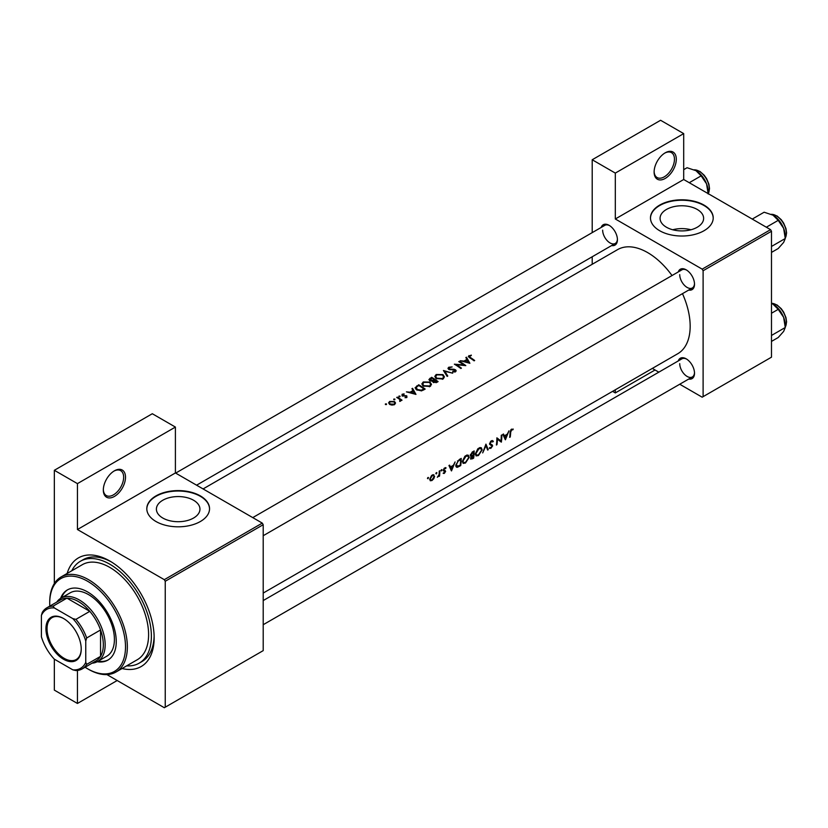 <?xml version="1.0" encoding="UTF-8"?>
<svg xmlns="http://www.w3.org/2000/svg" width="828" height="828" viewBox="0 0 828 828"><rect width="100%" height="100%" fill="white"/><g stroke="black" fill="none" stroke-linecap="round" stroke-linejoin="round"><path stroke-width="1.24" d="M654.12 172.027A15.68 9.056 -60 0 1 665.215 152.818A15.68 9.056 -60 0 1 676.3 159.224A15.68 9.056 -60 0 1 665.215 178.434A15.68 9.056 -60 0 1 654.12 172.027M654.13 171.479A14.376 8.301 120 0 0 657.101 177.544A14.376 8.301 120 0 0 668.175 173.694A14.376 8.301 120 0 0 674.458 159.224A14.376 8.301 120 0 0 671.477 152.642A14.376 8.301 120 0 0 664.739 153.108M103.324 490.031A15.68 9.056 -60 0 1 114.409 470.821A15.68 9.056 -60 0 1 125.504 477.228A15.68 9.056 -60 0 1 114.409 496.438A15.68 9.056 -60 0 1 103.324 490.031M103.324 489.483A14.376 8.301 120 0 0 106.294 495.548A14.376 8.301 120 0 0 117.379 491.697A14.376 8.301 120 0 0 123.651 477.228A14.376 8.301 120 0 0 120.671 470.646A14.376 8.301 120 0 0 113.933 471.111M697.248 227.234A21.776 12.575 0 0 0 703.624 218.344A21.776 12.575 0 0 0 690.179 206.731A21.776 12.575 0 0 0 666.447 209.453A21.776 12.575 0 0 0 660.071 218.344A21.776 12.575 0 0 0 673.516 229.956A21.776 12.575 0 0 0 697.248 227.234M690.956 229.76A21.776 12.575 0 0 0 672.74 229.76M704.028 230.722A31.371 18.112 0 0 0 713.218 217.919A31.371 18.112 0 0 0 693.854 201.183A31.371 18.112 0 0 0 659.668 205.106A31.371 18.112 0 0 0 650.477 217.919A31.371 18.112 0 0 0 669.842 234.645A31.371 18.112 0 0 0 704.028 230.722M713.208 218.126A31.371 18.112 0 0 0 693.678 201.566A31.371 18.112 0 0 0 659.668 205.541A31.371 18.112 0 0 0 650.487 218.126M193.576 518.028A21.776 12.575 0 0 0 199.952 509.137A21.776 12.575 0 0 0 186.507 497.524A21.776 12.575 0 0 0 162.785 500.247A21.776 12.575 0 0 0 156.399 509.137A21.776 12.575 0 0 0 169.843 520.75A21.776 12.575 0 0 0 193.576 518.028M200.355 521.516A31.371 18.112 0 0 0 209.546 508.702A31.371 18.112 0 0 0 190.181 491.977A31.371 18.112 0 0 0 155.995 495.9A31.371 18.112 0 0 0 146.804 508.702A31.371 18.112 0 0 0 166.169 525.438A31.371 18.112 0 0 0 200.355 521.516M209.546 508.92A31.371 18.112 0 0 0 190.005 492.36A31.371 18.112 0 0 0 155.995 496.324A31.371 18.112 0 0 0 146.815 508.92M678.267 360.936A11.758 6.79 60 0 1 686.195 358.834A11.758 6.79 60 0 1 694.506 373.242A11.758 6.79 60 0 1 688.72 379.048M686.671 359.124A10.453 6.034 -120 0 0 681.889 358.845L263.2 600.569L681.889 358.845M678.267 271.936A11.758 6.79 60 0 1 686.195 269.835A11.758 6.79 60 0 1 694.506 284.242A11.758 6.79 60 0 1 688.72 290.048M686.671 270.125A10.453 6.034 -120 0 0 681.889 269.845L252.747 517.614L681.889 269.845M601.19 227.441A11.758 6.79 60 0 1 609.118 225.33A11.758 6.79 60 0 1 617.429 239.737A11.758 6.79 60 0 1 611.644 245.543M609.594 225.62A10.453 6.034 -120 0 0 604.813 225.351L175.671 473.109M67.161 573.452A62.731 36.225 60 0 1 109.793 561.001A62.731 36.225 60 0 1 154.153 637.829A62.731 36.225 60 0 1 122.047 668.527M111.2 561.839A58.809 33.958 -120 0 0 83.152 559.687L80.378 561.28A58.809 33.958 -120 0 0 71.788 570.771M263.2 593.065L677.718 353.753A60.123 34.714 -120 0 0 690.169 326.232A60.123 34.714 -120 0 0 682.479 293.65M513.215 429.059L510.917 429.711L510.1 432.558A60.123 34.714 60 0 1 509.655 437.35L510.234 437.008A60.123 34.714 -120 0 0 510.669 432.299L511.621 429.877L512.863 429.825L513.215 429.059M505.422 439.792L508.982 430.829L507.316 434.131L504.387 435.828L503.476 434.007L502.844 434.379L505.297 439.709M501.354 442.131A60.123 34.714 -120 0 0 501.851 434.948L501.271 435.28A60.123 34.714 60 0 1 500.971 440.972L496.883 437.826A60.123 34.714 60 0 1 496.386 445.009L496.966 444.667A60.123 34.714 -120 0 0 497.431 439.068L500.712 441.759M489.296 448.176L490.869 448.352L492.67 445.816L490.135 443.529L491.428 441.541L492.815 441.955L493.374 441.262L492.215 440.517L490.631 441.427L489.545 443.849L492.091 446.178L491.025 447.606L489.876 447.441L489.617 448.465M492.101 440.527L493.374 441.262L492.215 440.517M490.849 441.21L492.815 441.955M492.153 444.802L489.565 443.663M491.025 447.606L489.876 447.441M491.801 445.536L489.586 444.263L492.091 446.178M488.251 449.697L485.932 444.139L482.693 452.906L485.953 445.692L487.63 450.059L488.251 449.697L487.33 449.169M482.155 449.883L481.296 447.762L479.971 447.586L477.787 448.848L475.355 453.847L476.079 455.907L478.398 455.555L482.155 449.883L481.544 449.532M470.552 458.319L472.395 458.857L473.657 458.122A60.123 34.714 -120 0 0 474.154 450.939L472.405 451.953L470.294 455.245L471.442 456.373L470.863 459.271M470.708 456.321L471.442 456.373L470.335 455.731M469.217 457.356L468.358 455.234L467.033 455.048L464.85 456.321L462.417 461.31L463.142 463.38L465.46 463.018L469.217 457.356L468.607 456.994M460.72 465.595A60.123 34.714 -120 0 0 461.217 458.412L459.209 459.571L455.793 465.046L457.398 467.292L460.72 465.595L460.151 465.274M456.435 467.178L457.398 467.292L455.897 466.423M451.508 470.915L455.079 461.952L453.413 465.253L450.473 466.951L449.573 465.139L448.942 465.502L451.384 470.832M445.764 467.665L444.181 468.244L443.28 470.221L445.05 471.712L443.177 473.368L444.315 473.409L445.64 471.36L443.86 469.859L444.708 468.513L445.64 468.544L446.033 467.82L445.216 467.644M444.212 468.224L445.64 468.544M445.154 470.48L444.046 470.314M443.177 473.368L444.315 473.409L443.466 472.912M444.377 472.767L443.736 472.788M443.477 470.925L444.926 471.329M441.521 469.693L442.048 470.004L441.231 469.952L441.5 470.925L441.8 469.621M440.972 470.625L441.5 470.925L440.972 470.625M439.554 476.069A60.123 34.714 -120 0 0 439.813 470.77L439.233 471.101A60.123 34.714 60 0 1 439.202 472.923L439.006 474.796L437.319 477.28L439.047 475.645A60.123 34.714 60 0 1 438.975 476.41L439.554 476.069L439.037 475.769M436.377 472.653L436.915 472.964L436.087 472.923L436.366 473.895L436.666 472.591M435.828 473.595L436.366 473.895L435.828 473.595M430.239 480.726L431.947 480.55L433.831 478.646L434.607 476.41L432.909 474.754L431.543 475.541L429.711 479.236L430.322 480.778M433.934 474.837L432.909 474.754M427.993 477.497L428.531 477.808L427.714 477.756L427.983 478.729L428.283 477.425M427.455 478.429L427.983 478.729L427.455 478.429M672.025 275.538A60.123 34.714 -120 0 0 617.595 249.621L203.077 488.934M471.287 355.098L468.327 356.413L469.735 357.799A60.123 34.714 60 0 1 474.102 360.832L474.682 360.501A60.123 34.714 -120 0 0 470.387 357.51L469.611 355.968L471.287 355.605M469.269 357.489L469.611 355.968M465.843 357.561L466.93 359.393L464.001 361.08L460.337 360.739L469.88 363.275L466.474 357.199L465.843 357.561M448.745 367.239L447.958 368.325L448.652 369.35L455.038 370.116L454.914 371.254L452.812 371.379L452.688 371.969L455.514 371.793L456.218 370.778L454.251 369.278L449.242 369.019L449.418 367.632L452.129 366.939L448.745 367.239L448.745 369.412M449.242 369.619L449.418 367.632M455.038 370.116L454.914 372.031M452.709 373.19L443.415 370.509L447.151 376.398L447.772 376.036L444.833 371.306L452.709 373.19M430.032 382.081L423.253 381.956L421.835 383.923L423.263 386.024L430.105 386.459L431.491 384.368L430.032 382.081L430.032 382.898M425.168 389.088A60.123 34.714 -120 0 0 418.699 384.782L415.076 387.773L416.546 389.802L421.576 390.847L425.168 389.088M404.085 393.869L402.087 394.273L402.066 395.887L405.699 396.074L406.31 397.057L405.006 397.699L406.89 397.471L406.848 395.919L402.625 395.536L402.698 394.594L404.085 394.356M402.625 396.126L402.698 394.594M406.89 397.471L406.848 395.919L406.848 397.492M406.289 396.27L406.31 397.668M402.087 395.898L402.087 394.273L402.066 395.887M399.996 396.105L398.92 396.105L398.92 396.726L399.996 396.736L399.996 396.105M398.92 396.105L398.92 396.726L398.92 396.105M402.035 400.172A60.123 34.714 -120 0 0 397.305 397.129L396.726 397.471A60.123 34.714 60 0 1 398.309 398.423L399.831 399.52L399.717 401.404L400.752 400.017A60.123 34.714 60 0 1 401.456 400.504L402.035 400.172M400.379 401.228L400.752 400.017L400.752 400.856M399.831 399.52L399.914 401.383M386.479 403.909L385.403 403.909L385.403 404.54L386.479 404.55L386.479 403.909M385.403 403.909L385.403 404.54L385.403 403.909M394.511 401.539L389.626 401.466L388.601 402.843L389.615 404.364L391.944 405.099L394.521 404.613L395.546 403.019L394.511 401.539L394.511 402.418M394.863 399.075L393.776 399.075L393.776 399.696L394.863 399.707L394.863 399.075M393.776 399.075L393.776 399.696L393.776 399.075M411.93 388.694L413.017 390.516L410.088 392.203L406.424 391.872L415.966 394.397L412.561 388.322L411.93 388.694M432.558 381.636L432.558 380.973L433.189 382.36L436.853 382.35L438.105 381.615A60.123 34.714 -120 0 0 431.636 377.309L428.914 379.534L429.66 380.621L432.495 381.315M442.98 374.608L436.19 374.494L434.783 376.45L436.201 378.551L443.042 378.986L444.429 376.895L442.98 374.608L442.98 375.426M465.812 365.624A60.123 34.714 -120 0 0 459.343 361.318L458.764 361.65A60.123 34.714 60 0 1 463.846 364.941L454.365 364.185A60.123 34.714 60 0 1 460.834 368.501L461.413 368.16A60.123 34.714 -120 0 0 456.321 364.672L465.812 365.624M679.736 384.233L702.175 397.192L771.489 357.178L771.489 231.25L703.107 270.735L702.175 269.141L615.308 218.985L683.7 179.5L683.7 133.608L660.589 120.277L592.206 159.752L592.206 232.627M702.175 269.141L770.568 229.656L683.7 179.5M165.238 707.195L263.2 650.632L263.2 524.714L165.238 581.266L165.238 707.195L164.317 707.723L106.895 674.582M592.206 264.277L592.206 256.773M658.819 372.165L652.319 368.408M703.107 396.664L703.107 270.735M683.7 133.608L615.308 173.093L615.308 218.985M615.308 173.093L592.206 159.752M615.308 389.781L615.308 392.927L612.585 391.354M770.568 229.656L771.489 231.25M679.726 363.637A10.453 6.034 -120 0 0 684.29 374.152A10.453 6.034 -120 0 0 692.343 376.957A10.453 6.034 -120 0 0 694.495 372.683M602.649 230.132A10.453 6.034 -120 0 0 607.214 240.658A10.453 6.034 -120 0 0 615.266 243.453A10.453 6.034 -120 0 0 617.419 239.178M679.726 274.637A10.453 6.034 -120 0 0 684.29 285.153A10.453 6.034 -120 0 0 692.343 287.958A10.453 6.034 -120 0 0 694.495 283.683M165.238 581.266L164.317 579.672L77.439 529.516L77.439 483.624L54.337 470.294L152.3 413.731L175.401 427.072L175.401 472.954L77.439 529.516M164.317 579.672L262.279 523.11L175.401 472.954M117.183 680.512L77.439 703.458L54.337 690.117L54.337 659.171L72.823 669.842A33.979 19.624 -120 0 0 85.76 662.369L85.76 641.027A33.979 19.624 -120 0 0 72.823 618.62L54.337 607.949A33.979 19.624 -120 0 0 41.4 615.421L41.4 636.763A33.979 19.624 -120 0 0 54.337 659.171M54.337 583.543L54.337 470.294M77.439 703.458L77.439 670.473M262.279 523.11L263.2 524.714M126.674 665.857A58.809 33.958 -120 0 0 139.197 663.156L141.971 661.551A58.809 33.958 -120 0 0 154.122 636.194M77.439 483.624L175.401 427.072M389.626 402.294L389.626 401.466M393.942 404.199L390.195 404.023L389.419 402.884L390.216 401.808L393.931 401.87L394.708 403.06L393.942 404.882M390.195 404.675L390.195 404.023M397.305 397.813L397.305 397.129M404.437 396.157L404.437 395.618M405.906 396.115L405.906 395.567M410.088 392.731L410.088 392.203M413.017 391.323L413.017 390.516M412.561 389.74L412.561 388.322M414.673 393.497L411.061 392.451L413.369 391.116L414.673 394.056M411.061 392.989L411.061 392.451M418.699 385.548L418.699 384.782M418.782 385.506A60.123 34.714 60 0 1 423.926 388.932L421.307 390.205L417.126 389.47L416.36 387.1L418.782 385.506M423.926 389.802L423.926 388.932M421.307 390.909L421.307 390.205M417.126 390.154L417.126 389.47M416.008 389.398L416.36 387.1M423.253 382.846L423.253 381.956M429.411 385.983L423.853 385.693L422.704 384.016L423.936 382.329L429.463 382.412L430.601 384.202L429.411 386.79M423.853 386.365L423.853 385.693M431.636 378.085L431.636 377.309M429.887 379.317L429.887 378.324M436.863 382.339L436.863 381.46L433.758 382.019L433.334 381.325L433.334 382.453M436.077 382.722L436.077 381.915M433.758 382.671L434.793 379.99A60.123 34.714 60 0 1 436.863 381.46M434.131 380.383L434.131 379.545L432.454 380.414L429.815 379.617M432.454 380.994L432.454 380.414M430.239 380.901L431.719 378.034A60.123 34.714 60 0 1 434.131 379.545M436.19 375.374L436.19 374.494M442.349 378.51L436.791 378.22L435.642 376.554L436.884 374.867L442.4 374.949L443.539 376.73L442.349 379.317M436.791 378.903L436.791 378.22M444.833 372.6L444.833 371.306M450.111 369.805L450.111 369.288M454.251 369.805L454.251 369.278M455.597 371.741L455.597 369.754M452.812 372L452.812 371.379M459.343 361.991L459.343 361.318M456.321 365.376L456.321 364.672M464.001 361.608L464.001 361.08M466.93 360.201L466.93 359.393M466.474 358.607L466.474 357.199M468.576 362.364L464.963 361.329L467.282 359.994L468.576 362.933M464.963 361.867L464.963 361.329M468.979 357.292L468.979 355.564M511.632 429.111L512.863 429.825M511.321 429.328L512.046 429.742M511.062 429.556L511.621 429.877M449.345 466.299L450.473 466.951M451.653 469.579L450.742 467.52L453.061 466.185L451.653 469.579L450.608 468.979M449.635 466.878L450.742 467.52M452.43 465.822L453.061 466.185M443.28 470.387L444.791 471.256M443.301 470.004L445.64 471.36M431.305 480.168L431.947 480.55M433.924 476.017L434.607 476.41M432.019 479.909L430.757 480.064L430.301 478.894L432.226 475.717L433.541 475.562L434.027 476.742L432.019 479.909M431.698 475.417L432.226 475.717M459.975 459.126L460.627 459.509A60.123 34.714 60 0 1 460.233 465.222L456.901 466.381M457.822 466.433L456.373 464.715L458.029 461.196L460.627 459.509M457.501 460.885L458.029 461.196M464.818 462.645L465.46 463.018M465.533 462.324L463.587 462.614L462.997 460.979L465.957 456.249L467.965 456.031L468.638 457.687L465.533 462.324M465.336 455.897L465.957 456.249M473.088 457.801L473.657 458.122M473.171 457.749L471.142 457.967L473.409 455.493A60.123 34.714 60 0 1 473.171 457.749M470.594 458.091L471.287 458.495L470.687 457.708M472.395 455.359L473.016 455.721M472.798 455.141L473.409 455.493M473.461 454.758L471.867 455.597L470.873 454.903L473.564 452.036A60.123 34.714 60 0 1 473.461 454.758M471.867 455.597L470.387 454.624M472.095 452.15L472.736 452.523M472.912 451.664L473.564 452.036M477.756 455.183L478.398 455.555M478.47 454.862L476.524 455.141L475.934 453.506L478.894 448.776L480.902 448.559L481.575 450.225L478.47 454.862M478.274 448.424L478.894 448.776M489.555 444.015L492.67 445.816M489.69 447.679L490.869 448.352M496.872 438.736L497.431 439.068M496.872 438.457L500.971 440.972M503.258 435.176L504.387 435.828M505.566 438.457L504.656 436.387L506.964 435.052L505.566 438.457L504.521 437.846M503.548 435.745L504.656 436.387M506.343 434.7L506.964 435.052M615.308 392.927L655.051 369.981M97.197 661.738A40.52 23.391 -120 0 0 107.868 660.113A40.52 23.391 -120 0 0 114.078 627.645A40.52 23.391 -120 0 0 87.613 591.948A40.52 23.391 -120 0 0 67.347 589.94A40.52 23.391 -120 0 0 60.61 598.365M67.813 589.681A40.52 23.391 -120 0 0 61.541 597.816M85.087 667.223A53.582 30.936 -120 0 0 87.613 668.776A53.582 30.936 -120 0 0 125.504 646.896A53.582 30.936 -120 0 0 87.613 581.266A53.582 30.936 -120 0 0 49.721 603.146A53.582 30.936 -120 0 0 49.804 606.106M88.534 669.314L87.613 668.776L88.534 669.314A54.896 31.692 60 0 0 115.982 672.025L137.231 659.761A54.896 31.692 -120 0 0 145.645 615.773A54.896 31.692 -120 0 0 109.793 567.397A54.896 31.692 -120 0 0 82.345 564.675L61.086 576.95A54.896 31.692 60 0 1 88.534 579.672A54.896 31.692 60 0 1 124.397 628.038A54.896 31.692 60 0 1 115.982 672.025M139.197 663.156A58.809 33.958 -120 0 0 148.212 616.022A58.809 33.958 -120 0 0 109.793 564.199A58.809 33.958 -120 0 0 80.378 561.28M56.801 602.059A36.598 21.124 60 0 1 60.993 598.137L70.235 592.796A36.598 21.124 60 0 1 88.534 594.607A36.598 21.124 60 0 1 112.442 626.858A36.598 21.124 60 0 1 106.833 656.18L97.59 661.52A36.598 21.124 60 0 1 92.084 663.187M49.721 603.146L49.721 602.08A54.896 31.692 60 0 1 61.086 576.95M98.139 661.199A40.52 23.391 -120 0 0 108.323 659.833M785.265 236.322L785.265 238.505L783.63 242.418L778.216 248.524L771.489 252.405L778.216 248.524L783.63 242.418L785.265 238.505L771.489 246.454L785.265 238.505L783.63 228.342A17.253 9.957 -120 0 0 773.062 215.197L778.216 220.351L783.63 228.342L785.265 236.322A17.253 9.957 -120 0 0 783.63 228.342A17.253 9.957 -120 0 0 773.062 215.197L778.216 220.351L783.63 228.342A17.253 9.957 -120 0 1 785.265 236.322M766.335 227.214L778.216 220.351L766.335 227.214M764.13 212.216L773.062 215.197L764.13 212.216L752.248 219.078L764.13 212.216M771.489 341.405L778.216 337.524L783.63 331.417L778.216 337.524L771.489 341.405M785.265 327.505L783.63 331.417L785.265 327.505L771.489 335.454L785.265 327.505L783.63 317.341A17.253 9.957 -120 0 0 773.062 304.197L778.216 309.351L783.63 317.341L785.265 325.321A17.253 9.957 -120 0 0 783.63 317.341A17.253 9.957 -120 0 0 773.062 304.197L778.216 309.351L783.63 317.341A17.253 9.957 -120 0 1 785.265 325.321L785.265 327.505M771.489 313.232L778.216 309.351L771.489 313.232M771.489 303.39L773.062 304.197L771.489 303.39M689.258 182.709L701.14 175.857L706.553 183.837A17.253 9.957 -120 0 1 708.188 191.827L708.188 193.638L708.871 192.313L709.524 188.515L708.903 184.147L706.574 178.6L704.193 175.205L699.95 171.448L694.216 169.802M683.7 169.657L687.054 167.722L695.986 170.692A17.253 9.957 -120 0 1 706.553 183.837L708.188 194M695.986 170.692L701.14 175.857M45.933 628.711A24.964 14.418 60 0 1 63.58 618.516A24.964 14.418 60 0 1 81.227 649.09A24.964 14.418 60 0 1 63.58 659.274A24.964 14.418 60 0 1 45.933 628.711M63.859 618.682A24.178 13.962 -120 0 0 52.05 617.636A24.178 13.962 -120 0 0 47.041 628.711A24.178 13.962 -120 0 0 57.587 653.044A24.178 13.962 -120 0 0 76.228 659.512A24.178 13.962 -120 0 0 81.227 648.769M60.993 598.137A36.598 21.124 60 0 1 89.196 607.938A36.598 21.124 60 0 1 105.166 644.764A36.598 21.124 60 0 1 97.59 661.52M85.76 662.369L86.681 664.366A35.283 20.369 60 0 1 82.148 668.92L96.007 660.92A35.283 20.369 -120 0 0 100.55 656.366A35.283 20.369 -120 0 0 103.324 644.764A35.283 20.369 -120 0 0 100.55 629.963A35.283 20.369 -120 0 0 89.797 611.343L66.933 598.147A35.283 20.369 -120 0 0 60.723 599.803L46.865 607.804A35.283 20.369 60 0 1 53.075 606.148L54.337 607.949M72.823 618.62L75.938 619.354L89.797 611.343A35.283 20.369 -120 0 0 66.933 598.147L53.075 606.148M86.681 664.366L100.55 656.366L100.55 629.963L86.681 637.974L85.76 641.027M41.4 615.421L42.321 612.358A35.283 20.369 60 0 1 46.865 607.804M82.148 668.92A35.283 20.369 60 0 1 75.938 670.576L72.823 669.842M75.938 619.354A35.283 20.369 60 0 1 86.681 637.974M416.701 386.8L416.701 385.941M423.47 390.06L423.47 389.191M433.748 380.652L433.748 379.773M452.305 369.826L452.305 369.288M470.387 358.214L470.387 357.51M510.131 431.978L510.669 432.299M443.322 470.625L444.284 471.184M458.826 466.009L459.416 466.35M459.229 459.561L459.882 459.944M471.774 458.495L472.395 458.857M785.265 238.029A14.376 8.301 -120 0 0 786.372 233.33A14.376 8.301 -120 0 0 771.396 214.348A14.376 8.301 -120 0 1 786.372 233.33A14.376 8.301 -120 0 1 785.265 238.029M786.372 322.33A14.376 8.301 -120 0 0 771.489 303.348A14.376 8.301 -120 0 1 786.372 322.33A14.376 8.301 -120 0 1 785.265 327.029A14.376 8.301 -120 0 0 786.372 322.33M708.188 193.535A14.376 8.301 -120 0 0 709.296 188.836A14.376 8.301 -120 0 0 694.319 169.854M389.419 402.884L389.419 404.219M394.708 403.06L394.708 404.488M400.203 400.297L400.203 401.301M406.558 396.695L406.558 397.616M402.336 395.101L402.336 396.022M422.704 384.016L422.704 385.6M430.601 384.202L430.601 386.117M429.804 379.617L429.804 380.704M435.642 376.554L435.642 378.127M443.539 376.73L443.539 378.644M448.828 368.408L448.828 369.443M455.359 370.644L455.359 371.875M444.874 471.287L443.28 470.376M430.757 480.064L429.711 479.464M433.541 475.562L432.454 474.93M456.87 466.371L455.783 465.74M463.587 462.614L462.417 461.931M467.965 456.031L466.537 455.203M471.163 455.597L470.304 455.1M476.524 455.141L475.355 454.469M480.902 448.559L479.474 447.731M492.36 441.49L491.283 440.869M490.569 444.284L489.555 443.694M263.2 535.716L692.343 287.958L263.2 535.716M785.265 238.143L786.6 233.02L785.979 228.642L783.65 223.105L781.27 219.71L777.026 215.953L771.292 214.307L777.026 215.953L781.27 219.71L783.65 223.105L785.979 228.642L786.6 233.02L785.265 238.143M692.343 376.957L263.2 624.716L692.343 376.957M771.489 303.286L777.026 304.952L781.27 308.709L783.65 312.104L785.979 317.641L786.6 322.02L785.265 327.143L786.6 322.02L785.979 317.641L783.65 312.104L781.27 308.709L777.026 304.952L771.489 303.286M615.266 243.453L196.578 485.187"/></g></svg>
